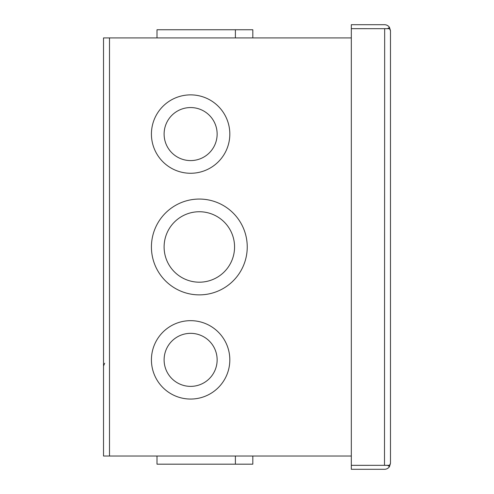 <?xml version="1.0" encoding="UTF-8"?>
<svg xmlns="http://www.w3.org/2000/svg" width="494" height="494" viewBox="0 0 494 494"><rect width="100%" height="100%" fill="white"/><g stroke="black" fill="none" stroke-linecap="round" stroke-linejoin="round"><path stroke-width="0.74" d="M390.482 30.696L389.494 28.677L351.32 28.677L351.32 24.7L384.493 24.7A5.996 5.996 0 0 1 389.494 27.398L390.482 30.677A5.996 5.996 0 0 1 390.482 30.696L390.482 463.304A5.996 5.996 0 0 1 390.482 463.323L389.494 466.602A5.996 5.996 0 0 1 384.493 469.3L351.32 469.3L351.32 465.329L389.494 465.323L390.482 463.323M389.494 466.602L387.574 465.336L384.493 465.336M384.585 28.677L351.32 28.671L351.32 465.323L384.653 465.323M384.493 28.664L387.574 28.664L389.494 27.398M384.493 465.323L384.665 28.677M229.821 359.854A39.199 39.199 0 0 1 190.622 399.053A39.199 39.199 0 0 1 151.423 359.854A39.199 39.199 0 0 1 190.622 320.662A39.199 39.199 0 0 1 229.821 359.854M229.821 134.072A39.199 39.199 0 0 1 190.622 173.271A39.199 39.199 0 0 1 151.423 134.072A39.199 39.199 0 0 1 190.622 94.873A39.199 39.199 0 0 1 229.821 134.072M247.241 246.963A47.912 47.912 0 0 1 199.335 294.875A47.912 47.912 0 0 1 151.423 246.963A47.912 47.912 0 0 1 199.335 199.057A47.912 47.912 0 0 1 247.241 246.963M217.138 359.854A26.515 26.515 0 0 0 190.622 333.339A26.515 26.515 0 0 0 164.107 359.854A26.515 26.515 0 0 0 190.622 386.376A26.515 26.515 0 0 0 217.138 359.854M217.138 134.072A26.515 26.515 0 0 0 190.622 107.556A26.515 26.515 0 0 0 164.107 134.072A26.515 26.515 0 0 0 190.622 160.587A26.515 26.515 0 0 0 217.138 134.072M234.564 246.963A35.228 35.228 0 0 0 199.335 211.741A35.228 35.228 0 0 0 164.107 246.963A35.228 35.228 0 0 0 199.335 282.191A35.228 35.228 0 0 0 234.564 246.963M351.32 37.908L103.518 37.908L103.518 456.024L351.32 456.024M252.817 37.908L252.817 29.751L156.999 29.751L156.999 37.908M156.999 456.024L156.999 464.181L252.817 464.181L252.817 456.024M109.507 456.024L109.507 37.908M104.679 363.214L103.518 366.023M235.397 29.751L235.397 37.908M235.397 464.181L235.397 456.024"/></g></svg>
